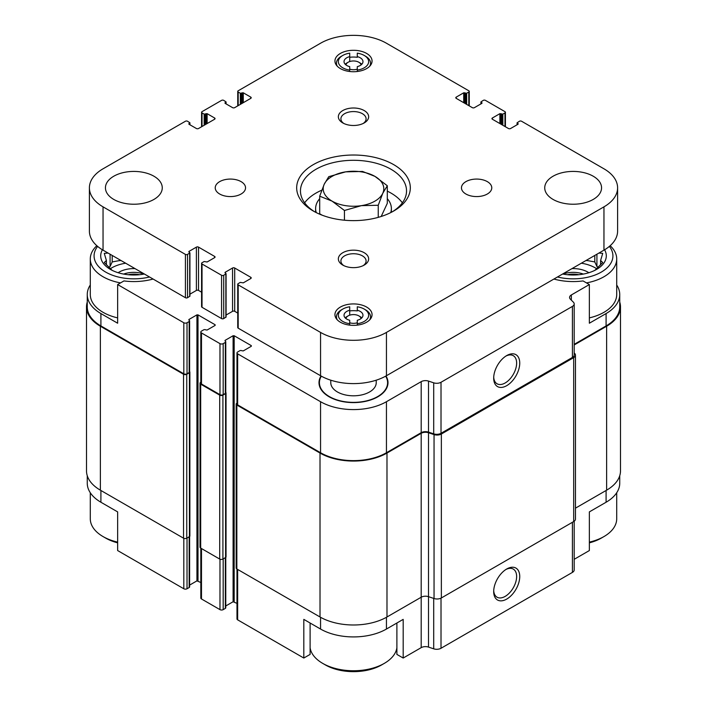 <?xml version="1.0" encoding="UTF-8"?>
<svg xmlns="http://www.w3.org/2000/svg" width="707" height="707" viewBox="0 0 707 707"><rect width="100%" height="100%" fill="white"/><g stroke="black" fill="none" stroke-linecap="round" stroke-linejoin="round"><path stroke-width="1.06" d="M619.739 475.705L619.739 483.208A46.591 26.901 0 0 1 606.093 502.235L589.355 511.895L589.355 550.559L574.19 559.317M574.19 344.344L606.093 325.927L606.093 313.555L589.355 323.223L589.355 284.559L583.054 280.926A44.514 25.699 180 0 1 553.908 279.044M153.092 279.044A44.514 25.699 180 0 1 123.946 280.926L117.645 284.559L183.811 322.754A2.271 1.308 0 0 0 187.019 322.754L189.167 321.517A1.511 0.875 0 0 0 189.609 320.898A1.511 0.875 0 0 0 189.167 320.28L188.902 319.511L188.902 320.13M188.902 319.511L196.935 314.871L198.004 314.871L215.149 324.769L215.149 325.388L207.116 330.028L205.772 329.869A1.511 0.875 0 0 0 203.634 329.869L201.486 331.106A2.271 1.308 0 0 0 200.823 332.034A2.271 1.308 0 0 0 201.486 332.962L219.974 343.637A2.271 1.308 0 0 0 223.182 343.637L225.33 342.4A1.511 0.875 0 0 0 225.772 341.781A1.511 0.875 0 0 0 225.33 341.163L225.056 340.385L225.056 341.004M225.056 340.385L233.098 335.745L234.167 335.745L251.312 345.643L251.312 346.262L243.279 350.902L241.935 350.752A1.511 0.875 0 0 0 239.788 350.752L237.649 351.989A2.271 1.308 0 0 0 236.986 352.917A2.271 1.308 0 0 0 237.649 353.845L320.554 401.709A46.591 26.901 0 0 0 386.446 401.709L421.195 381.647A6.063 3.5 0 0 1 428.513 381.091L433.7 382.823A6.063 3.5 0 0 0 441.018 382.266L572.414 306.405A6.063 3.5 0 0 0 574.19 303.93A6.063 3.5 0 0 0 573.377 302.181L570.381 299.176A6.063 3.5 0 0 1 569.568 297.435A6.063 3.5 0 0 1 571.344 294.96L589.355 284.559M321.013 375.983A34.502 19.92 0 0 0 319.626 386.455A34.502 19.92 0 0 0 353.5 402.601A34.502 19.92 0 0 0 387.374 386.455A34.502 19.92 0 0 0 385.987 375.983M310.108 623.017L310.108 654.408L303.816 658.04L303.816 619.376L320.554 629.044A46.591 26.901 0 0 0 386.446 629.044L386.446 617.291M396.892 623.017L396.892 654.408L403.184 658.04L403.184 619.376L386.446 629.044M189.609 536.516L189.609 586.907A1.511 0.875 0 0 1 189.167 587.526L187.019 588.763A2.271 1.308 0 0 1 183.811 588.763L117.645 550.559L117.645 511.895L100.907 502.235L100.907 490.481M117.645 284.559L117.645 323.223L100.907 313.555A46.591 26.901 0 0 1 87.261 294.536A46.591 26.901 0 0 1 90.293 284.992M606.093 313.555A46.591 26.901 0 0 0 619.739 294.536A46.591 26.901 0 0 0 616.707 284.992M606.093 325.927A46.591 26.901 0 0 0 619.739 306.909L619.739 294.536M87.261 294.536L87.261 306.909A46.591 26.901 0 0 0 100.907 325.927L183.811 373.791A2.271 1.308 0 0 0 187.019 373.791L189.167 372.554A1.511 0.875 0 0 0 189.609 371.935L189.609 320.898M87.261 302.039A47.351 27.334 0 0 0 86.501 306.909L86.501 470.835A47.351 27.334 0 0 0 100.367 490.172L183.537 538.186A2.271 1.308 0 0 0 186.754 538.186L189.432 536.64A1.511 0.875 0 0 0 189.874 536.021L189.874 372.094A1.511 0.875 0 0 0 189.609 371.599M200.823 382.222L200.682 382.301A2.271 1.308 0 0 0 200.019 383.229L200.019 547.156A2.271 1.308 0 0 0 200.682 548.084L219.7 559.069A2.271 1.308 0 0 0 222.917 559.069L225.595 557.523A1.511 0.875 0 0 0 226.037 556.904L226.037 392.968A1.511 0.875 0 0 0 225.772 392.473M236.986 352.917L236.986 403.953A2.271 1.308 0 0 0 237.649 404.881L320.554 452.745A46.591 26.901 0 0 0 386.446 452.745L421.195 432.684L421.195 381.647M574.19 303.93L574.19 354.958A6.063 3.5 0 0 1 572.414 357.433L441.018 433.303A6.063 3.5 0 0 1 433.7 433.851L428.513 432.127A6.063 3.5 0 0 0 421.195 432.684M506.716 385.668A18.426 10.64 120 0 0 519.742 363.098A18.426 10.64 120 0 0 506.716 355.577A18.426 10.64 120 0 0 493.689 378.148A18.426 10.64 120 0 0 506.716 385.668M189.609 585.104L196.935 580.871L196.935 314.871M200.823 582.497L196.935 580.871M200.823 332.034L200.823 383.07A2.271 1.308 0 0 0 201.486 383.998L219.974 394.674A2.271 1.308 0 0 0 223.182 394.674L225.33 393.437A1.511 0.875 0 0 0 225.772 392.818L225.772 341.781M225.772 605.979L233.098 601.745L233.098 335.745M236.986 603.371L233.098 601.745M86.501 306.909A47.351 27.334 0 0 0 100.367 326.236L183.537 374.259A2.271 1.308 0 0 0 186.754 374.259L189.432 372.713A1.511 0.875 0 0 0 189.874 372.094M200.019 383.229A2.271 1.308 0 0 0 200.682 384.157L219.7 395.133A2.271 1.308 0 0 0 222.917 395.133L225.595 393.587A1.511 0.875 0 0 0 226.037 392.968M236.986 403.096L236.845 403.176A2.271 1.308 0 0 0 236.182 404.104A2.271 1.308 0 0 0 236.845 405.031L320.015 453.054A47.351 27.334 0 0 0 386.985 453.054L421.195 433.303A6.063 3.5 0 0 1 428.513 432.746L434.045 434.584A6.063 3.5 0 0 0 441.354 434.027L573.686 357.636A6.063 3.5 0 0 0 575.463 355.161A6.063 3.5 0 0 0 574.65 353.412L574.19 352.952M236.182 404.104L236.182 568.039A2.271 1.308 0 0 0 236.845 568.967L320.015 616.981A47.351 27.334 0 0 0 386.985 616.981L421.195 597.229L421.195 433.303M421.195 647.647A6.063 3.5 0 0 1 428.513 647.091L428.513 596.673A6.063 3.5 0 0 0 421.195 597.229L421.195 647.647L403.184 658.04M428.513 432.746L428.513 596.673L434.045 598.52A6.063 3.5 0 0 0 441.354 597.963L573.686 521.563A6.063 3.5 0 0 0 575.463 519.088L575.463 355.161M574.19 344.963L606.633 326.236A47.351 27.334 0 0 0 620.499 306.909A47.351 27.334 0 0 0 619.739 302.039M575.463 508.165L606.633 490.172A47.351 27.334 0 0 0 620.499 470.835L620.499 306.909M236.986 569.047L236.986 618.917A2.271 1.308 0 0 0 237.649 619.845L303.816 658.04M428.513 647.091L433.7 648.823A6.063 3.5 0 0 0 441.018 648.266L572.414 572.405A6.063 3.5 0 0 0 574.19 569.93L574.19 521.227M506.716 599.085A18.426 10.64 120 0 0 519.742 576.523A18.426 10.64 120 0 0 506.716 568.994A18.426 10.64 120 0 0 493.689 591.565A18.426 10.64 120 0 0 506.716 599.085M87.261 475.705L87.261 483.208A46.591 26.901 0 0 0 100.907 502.235M200.823 548.164L200.823 598.042A2.271 1.308 0 0 0 201.486 598.97L219.974 609.637A2.271 1.308 0 0 0 223.182 609.637L225.33 608.4A1.511 0.875 0 0 0 225.772 607.781L225.772 557.399M493.716 377.202A16.226 9.368 120 0 0 497.048 383.777A16.226 9.368 120 0 0 505.16 382.973A16.226 9.368 120 0 0 515.757 368.674A16.226 9.368 120 0 0 513.273 355.674A16.226 9.368 120 0 0 505.912 356.072M493.716 590.619A16.226 9.368 120 0 0 497.048 597.194A16.226 9.368 120 0 0 505.16 596.39A16.226 9.368 120 0 0 515.757 582.091A16.226 9.368 120 0 0 513.273 569.091A16.226 9.368 120 0 0 505.912 569.489M610.168 245.709A43.56 25.152 180 0 1 616.707 258.965L616.707 294.536A43.56 25.152 180 0 1 589.355 317.885M117.645 317.885A43.56 25.152 180 0 1 103.045 312.317A43.56 25.152 180 0 1 90.293 294.536L90.293 258.965A43.56 25.152 180 0 1 96.832 245.709M385.668 376.168A34.095 19.681 180 0 1 387.595 382.681L387.595 383.919A34.095 19.681 180 0 1 387.162 387.056M319.838 387.056A34.095 19.681 180 0 1 319.405 383.919L319.405 382.681A34.095 19.681 180 0 1 321.332 376.168M387.595 382.681A34.095 19.681 180 0 1 366.544 400.869A34.095 19.681 180 0 1 329.391 396.6A34.095 19.681 180 0 1 319.405 382.681M376.23 380.189L376.23 382.681A22.73 13.124 180 0 1 362.196 394.806A22.73 13.124 180 0 1 337.425 391.961A22.73 13.124 180 0 1 330.77 382.681L330.77 380.189M149.522 276.985A39.778 22.96 180 0 1 105.723 272.107A39.778 22.96 180 0 1 97.628 246.39M144.387 274.016A33.149 19.133 180 0 1 110.416 269.402A33.149 19.133 180 0 1 102.427 249.783M120.508 282.906A43.56 25.152 180 0 1 103.045 276.746A43.56 25.152 180 0 1 90.293 258.965M108.065 253.053L104.274 253.362L106.404 260.521L104.274 262.509L112.201 270.436M120.729 260.362L112.201 261.935L110.08 266.504L108.772 267.255M110.31 268.748A31.249 18.046 180 0 1 125.66 263.207M118.131 272.725A20.839 12.028 180 0 1 135.019 268.607M123.654 274.077A18.939 10.932 180 0 1 144.051 274.077M128.223 274.731A15.863 9.156 180 0 1 139.482 274.731M117.645 542.128A43.56 25.152 180 0 1 103.045 536.569L103.045 536.569A43.56 25.152 180 0 1 90.293 518.779L90.293 492.752M105.723 538.115L103.045 536.569L105.723 538.115A39.778 22.96 180 0 0 117.645 542.843M396.892 647.815A43.56 25.152 180 0 1 384.308 663.378A43.56 25.152 180 0 1 322.692 663.378L322.692 663.378A43.56 25.152 180 0 1 310.108 647.815M325.37 664.925L322.692 663.378L325.37 664.925A39.778 22.96 180 0 0 381.63 664.925L384.308 663.378M609.372 246.39A39.778 22.96 180 0 1 601.56 271.939A39.778 22.96 180 0 1 557.478 276.985M604.573 249.783A33.149 19.133 180 0 1 596.593 269.402A33.149 19.133 180 0 1 562.613 274.016M616.707 258.965A43.56 25.152 180 0 1 586.492 282.906M616.707 492.752L616.707 518.779A43.56 25.152 180 0 1 603.955 536.569A43.56 25.152 180 0 1 589.355 542.128M603.955 536.569L601.277 538.115A39.778 22.96 180 0 1 589.355 542.843M594.799 270.436L602.726 262.509L600.596 260.521L602.726 253.362L598.935 253.053M598.228 267.255L596.92 266.504L594.799 261.935L586.271 260.362M581.34 263.207A31.249 18.046 180 0 1 596.69 268.748M571.981 268.607A20.839 12.028 180 0 1 588.869 272.725M562.949 274.077A18.939 10.932 180 0 1 583.346 274.077M567.518 274.731A15.863 9.156 180 0 1 578.777 274.731M120.128 260.706L120.128 260.008M112.201 261.935L112.201 255.439M110.08 266.504L110.08 254.211M106.404 264.869L106.404 260.521M600.596 264.869L600.596 260.521M596.92 266.504L596.92 254.211M594.799 261.935L594.799 255.439M586.872 260.706L586.872 260.008M349.709 71.504L349.709 66.644A9.474 5.47 180 0 1 344.026 61.633A9.474 5.47 180 0 1 349.709 56.622L349.709 61.553M345.193 64.257A9.474 5.47 180 0 1 346.801 63.02L348.144 62.251A7.574 4.375 180 0 1 358.856 62.251L358.856 62.251A7.574 4.375 180 0 1 361.047 64.938M357.291 70.099A15.156 8.749 180 0 0 368.117 63.939A15.156 8.749 180 0 0 364.211 55.446A15.156 8.749 180 0 0 357.291 53.158L357.291 56.622A9.474 5.47 180 0 1 362.974 61.633A9.474 5.47 180 0 1 357.291 66.644L357.291 71.504M360.199 63.02L358.856 62.251L360.199 63.02A9.474 5.47 180 0 1 361.807 64.257M349.709 325.132L349.709 320.271A9.474 5.47 180 0 1 344.026 315.26A9.474 5.47 180 0 1 349.709 310.249L349.709 315.181M345.193 317.885A9.474 5.47 180 0 1 346.801 316.648L348.144 315.879A7.574 4.375 180 0 1 358.856 315.879L358.856 315.879A7.574 4.375 180 0 1 361.047 318.565M357.291 323.726A15.156 8.749 180 0 0 368.117 317.558A15.156 8.749 180 0 0 364.211 309.074A15.156 8.749 180 0 0 357.291 306.785L357.291 310.249A9.474 5.47 180 0 1 362.974 315.26A9.474 5.47 180 0 1 357.291 320.271L357.291 325.132M360.199 316.648L358.856 315.879L360.199 316.648A9.474 5.47 180 0 1 361.807 317.885M364.211 55.446L365.554 56.224A17.048 9.845 180 0 1 365.554 56.224A17.048 9.845 180 0 1 370.548 63.179A17.048 9.845 180 0 1 369.699 66.246M364.211 309.074L365.554 309.843A17.048 9.845 180 0 1 370.548 316.807A17.048 9.845 180 0 1 369.699 319.873M518.098 124.185L510.604 128.515A1.511 0.875 0 0 1 508.457 128.515L492.39 119.236A1.511 0.875 0 0 1 491.939 118.617A1.511 0.875 0 0 1 492.39 117.998L499.884 113.668L502.836 114.136L504.975 112.899A1.511 0.875 0 0 0 505.417 112.28A1.511 0.875 0 0 0 504.975 111.662L485.426 100.376A1.511 0.875 0 0 0 483.279 100.376L480.919 101.923L481.944 103.31L474.441 107.641A1.511 0.875 0 0 1 472.294 107.641L456.227 98.361A1.511 0.875 0 0 1 455.785 97.743A1.511 0.875 0 0 1 456.227 97.124L463.721 92.794L466.673 93.262L468.812 92.025A1.511 0.875 0 0 0 469.262 91.406A1.511 0.875 0 0 0 468.812 90.788L386.446 43.233A46.591 26.901 0 0 0 320.554 43.233L238.188 90.788A1.511 0.875 0 0 0 237.738 91.406A1.511 0.875 0 0 0 238.188 92.025L240.327 93.262L243.279 92.794L250.773 97.124L250.773 98.361L234.706 107.641A1.511 0.875 0 0 1 232.559 107.641L225.056 103.31L226.081 101.923L223.721 100.376A1.511 0.875 0 0 0 221.574 100.376L202.025 111.662A1.511 0.875 0 0 0 201.583 112.28A1.511 0.875 0 0 0 202.025 112.899L204.164 114.136L207.116 113.668L214.61 117.998L214.61 119.236L198.543 128.515A1.511 0.875 0 0 1 196.396 128.515L188.902 124.185L189.927 122.797L187.558 121.25A1.511 0.875 0 0 0 185.42 121.25L103.045 168.805A46.591 26.901 0 0 0 89.4 187.823A46.591 26.901 0 0 0 103.045 206.851L185.42 254.405A1.511 0.875 0 0 0 187.558 254.405L189.927 252.859L188.902 251.462L196.396 247.132A1.511 0.875 0 0 1 198.543 247.132L214.61 256.411L214.61 257.648L207.116 261.979L204.164 261.519L202.025 262.757A1.511 0.875 0 0 0 201.583 263.375A1.511 0.875 0 0 0 202.025 263.994L221.574 275.279A1.511 0.875 0 0 0 223.721 275.279L226.081 273.733L225.056 272.345L232.559 268.015A1.511 0.875 0 0 1 234.706 268.015L250.773 277.294L250.773 278.531L243.279 282.862L240.327 282.393L238.188 283.631A1.511 0.875 0 0 0 237.738 284.249L237.738 327.553A1.511 0.875 0 0 0 238.188 328.172L320.554 375.726A46.591 26.901 0 0 0 386.446 375.726L603.955 250.154A46.591 26.901 0 0 0 617.6 231.127L617.6 187.823A46.591 26.901 0 0 0 603.955 168.805L521.58 121.25A1.511 0.875 0 0 0 519.442 121.25L517.073 122.797L518.098 124.185L518.098 123.566M237.738 284.249A1.511 0.875 0 0 0 238.188 284.868L320.554 332.423A46.591 26.901 0 0 0 386.446 332.423L603.955 206.851A46.591 26.901 0 0 0 617.6 187.823M481.944 103.31L481.944 102.692M250.773 98.361A1.511 0.875 0 0 0 251.215 97.743A1.511 0.875 0 0 0 250.773 97.124M214.61 119.236A1.511 0.875 0 0 0 215.061 118.617A1.511 0.875 0 0 0 214.61 117.998M89.4 187.823L89.4 231.127A46.591 26.901 0 0 0 103.045 250.154L185.42 297.709A1.511 0.875 0 0 0 187.558 297.709L189.927 296.162L189.927 252.859M189.927 294.174L196.396 290.436A1.511 0.875 0 0 1 198.543 290.436L201.583 292.194M214.61 257.648A1.511 0.875 0 0 0 215.061 257.03A1.511 0.875 0 0 0 214.61 256.411M201.583 263.375L201.583 306.679A1.511 0.875 0 0 0 202.025 307.298L221.574 318.583A1.511 0.875 0 0 0 223.721 318.583L226.081 317.036L226.081 273.733M226.081 315.048L232.559 311.319A1.511 0.875 0 0 1 234.706 311.319L237.738 313.068M250.773 278.531A1.511 0.875 0 0 0 251.215 277.913A1.511 0.875 0 0 0 250.773 277.294M113.765 199.427A28.413 16.402 0 0 0 144.723 202.98A28.413 16.402 0 0 0 162.265 187.823A28.413 16.402 0 0 0 133.853 171.421A28.413 16.402 0 0 0 105.44 187.823A28.413 16.402 0 0 0 113.765 199.427M219.674 194.01A15.156 8.749 0 0 0 236.182 195.91A15.156 8.749 0 0 0 245.541 187.823A15.156 8.749 0 0 0 230.385 179.074A15.156 8.749 0 0 0 215.228 187.823A15.156 8.749 0 0 0 219.674 194.01M465.904 194.01A15.156 8.749 0 0 0 482.413 195.91A15.156 8.749 0 0 0 491.772 187.823A15.156 8.749 0 0 0 476.615 179.074A15.156 8.749 0 0 0 461.459 187.823A15.156 8.749 0 0 0 465.904 194.01M553.06 199.427A28.413 16.402 0 0 0 584.017 202.98A28.413 16.402 0 0 0 601.56 187.823A28.413 16.402 0 0 0 573.147 171.421A28.413 16.402 0 0 0 544.735 187.823A28.413 16.402 0 0 0 553.06 199.427M393.675 164.625A56.825 32.805 180 0 1 393.684 211.022A56.825 32.805 180 0 1 313.316 211.022A56.825 32.805 180 0 1 313.325 164.625A56.825 32.805 180 0 1 393.675 164.625M342.789 122.93A15.156 8.749 0 0 0 364.211 122.93A15.156 8.749 0 0 0 364.211 110.557A15.156 8.749 0 0 0 342.789 110.557A15.156 8.749 0 0 0 342.789 122.93L342.789 122.93M342.789 265.09A15.156 8.749 0 0 0 364.211 265.09A15.156 8.749 0 0 0 364.211 252.717A15.156 8.749 0 0 0 342.789 252.717A15.156 8.749 0 0 0 342.789 265.09L342.789 265.09M340.376 68.588A18.559 10.72 0 0 0 360.605 70.912A18.559 10.72 0 0 0 372.059 61.014A18.559 10.72 0 0 0 353.5 50.294A18.559 10.72 0 0 0 334.941 61.014A18.559 10.72 0 0 0 340.376 68.588M340.376 322.215A18.559 10.72 0 0 0 360.605 324.54A18.559 10.72 0 0 0 372.059 314.642A18.559 10.72 0 0 0 353.5 303.922A18.559 10.72 0 0 0 334.941 314.642A18.559 10.72 0 0 0 340.376 322.215M363.221 265.611A12.593 7.264 0 0 0 366.093 260.998A12.593 7.264 0 0 0 353.5 253.733A12.593 7.264 0 0 0 340.907 260.998A12.593 7.264 0 0 0 343.779 265.611M363.221 123.451A12.593 7.264 0 0 0 366.093 118.838A12.593 7.264 0 0 0 353.5 111.573A12.593 7.264 0 0 0 340.907 118.838A12.593 7.264 0 0 0 343.779 123.451M314.703 211.8A53.034 30.622 180 0 1 300.466 190.917A53.034 30.622 180 0 1 333.209 162.628A53.034 30.622 180 0 1 390.998 169.265A53.034 30.622 180 0 1 406.534 190.917A53.034 30.622 180 0 1 392.297 211.8M387.303 191.137A53.034 30.622 180 0 1 390.998 193.082A53.034 30.622 180 0 1 402.363 202.829M304.637 202.829A53.034 30.622 180 0 1 321.773 190.201M387.303 198.676A37.878 21.873 180 0 1 391.378 208.547A37.878 21.873 180 0 1 390.724 212.613M316.276 212.613A37.878 21.873 180 0 1 315.622 208.547A37.878 21.873 180 0 1 319.697 198.676M381.197 216.475L387.303 203.324L387.303 185.738L374.931 176.379L362.558 171.448L345.652 171.854L328.755 176.679L324.23 184.227L319.697 196.192L332.069 201.124L344.442 210.483L361.348 205.657L378.245 205.251L382.77 193.285L387.303 185.738M319.697 196.192L319.697 213.779L322.118 215.175M337.301 66.246A17.048 9.845 180 0 1 336.452 63.179A17.048 9.845 180 0 1 341.446 56.224L342.789 55.446A15.156 8.749 180 0 1 349.709 53.158L349.709 56.622M357.291 57.294A17.048 9.845 0 0 0 349.709 57.294M349.709 70.099A15.156 8.749 180 0 1 338.883 63.939A15.156 8.749 180 0 1 342.789 55.446M337.301 319.873A17.048 9.845 180 0 1 336.452 316.807A17.048 9.845 180 0 1 341.446 309.843L342.789 309.074A15.156 8.749 180 0 1 349.709 306.785L349.709 310.249M357.291 310.921A17.048 9.845 0 0 0 349.709 310.921M349.709 323.726A15.156 8.749 180 0 1 338.883 317.558A15.156 8.749 180 0 1 342.789 309.074M357.291 322.754A7.574 4.375 180 0 1 349.709 322.754M345.953 318.565A7.574 4.375 180 0 1 348.144 315.879M357.291 69.136A7.574 4.375 180 0 1 349.709 69.136M345.953 64.938A7.574 4.375 180 0 1 348.144 62.251M378.245 217.358L378.245 205.251M344.442 220.213L344.442 210.483M361.348 205.657A30.304 17.498 180 0 1 332.069 201.124A30.304 17.498 180 0 1 324.23 184.227A30.304 17.498 180 0 1 345.652 171.854A30.304 17.498 180 0 1 374.931 176.379A30.304 17.498 180 0 1 382.77 193.285A30.304 17.498 180 0 1 361.348 205.657M571.344 300.139L571.344 294.96M100.907 325.927L100.907 313.555M183.811 373.791L183.811 322.754M237.649 404.881L237.649 353.845M320.554 452.745L320.554 401.709M386.446 452.745L386.446 401.709M428.513 432.127L428.513 381.091M433.7 433.851L433.7 382.823M441.018 433.303L441.018 382.266M572.414 357.433L572.414 306.405M187.019 373.791L187.019 322.754M189.167 372.554L189.167 321.517M198.004 580.871L198.004 314.871M215.149 325.388L215.149 324.769M201.486 383.998L201.486 332.962M219.974 394.674L219.974 343.637M223.182 394.674L223.182 343.637M225.33 393.437L225.33 342.4M234.167 601.745L234.167 335.745M251.312 346.262L251.312 345.643M236.845 568.967L236.845 405.031M320.015 616.981L320.015 453.054M386.985 616.981L386.985 453.054M434.045 598.52L434.045 434.584M441.354 597.963L441.354 434.027M573.686 521.563L573.686 357.636M606.633 490.172L606.633 326.236M100.367 490.172L100.367 326.236M183.537 538.186L183.537 374.259M186.754 538.186L186.754 374.259M189.432 536.64L189.432 372.713M200.682 548.084L200.682 384.157M219.7 559.069L219.7 395.133M222.917 559.069L222.917 395.133M225.595 557.523L225.595 393.587M237.649 619.845L237.649 569.427M320.554 629.044L320.554 617.291M433.7 648.823L433.7 598.405M441.018 648.266L441.018 598.14M572.414 572.405L572.414 522.296M606.093 502.235L606.093 490.481M183.811 588.763L183.811 538.319M187.019 588.763L187.019 538.036M189.167 587.526L189.167 536.799M201.486 598.97L201.486 548.552M219.974 609.637L219.974 559.202M223.182 609.637L223.182 558.91M225.33 608.4L225.33 557.673M603.955 206.851L603.955 250.154M517.294 123.106L517.294 124.653M492.39 117.998L492.39 119.236M499.884 113.668L499.884 123.566M500.963 113.668L500.963 124.185M501.758 114.136L501.758 124.653M502.836 114.136L502.836 125.272M504.975 112.899L504.975 126.509M481.14 102.232L481.14 103.77M456.227 97.124L456.227 98.361M463.721 92.794L463.721 102.692M464.799 92.794L464.799 103.31M465.604 93.262L465.604 103.77M466.673 93.262L466.673 104.389M468.812 92.025L468.812 105.626M238.188 92.025L238.188 105.626M240.327 93.262L240.327 104.389M241.396 93.262L241.396 103.77M242.201 92.794L242.201 103.31M243.279 92.794L243.279 102.692M225.056 102.692L225.056 103.31M225.86 102.232L225.86 103.77M202.025 112.899L202.025 126.509M204.164 114.136L204.164 125.272M205.242 114.136L205.242 124.653M206.037 113.668L206.037 124.185M207.116 113.668L207.116 123.566M188.902 123.566L188.902 124.185M189.706 123.106L189.706 124.653M103.045 206.851L103.045 250.154M185.42 254.405L185.42 297.709M187.558 254.405L187.558 297.709M189.706 253.168L189.706 296.472M188.902 251.462L188.902 252.081M196.396 247.132L196.396 290.436M198.543 247.132L198.543 290.436M202.025 263.994L202.025 307.298M221.574 275.279L221.574 318.583M223.721 275.279L223.721 318.583M225.86 274.042L225.86 317.346M225.056 272.345L225.056 272.964M232.559 268.015L232.559 311.319M234.706 268.015L234.706 311.319M238.188 284.868L238.188 328.172M320.554 332.423L320.554 375.726M386.446 332.423L386.446 375.726M517.073 122.797L517.073 124.777M505.417 112.28L505.417 126.765M480.919 101.923L480.919 103.902M469.262 91.406L469.262 105.882M237.738 91.406L237.738 105.882M226.081 101.923L226.081 103.902M201.583 112.28L201.583 126.765M189.927 122.797L189.927 124.777M315.622 208.547L315.622 212.277M391.378 208.547L391.378 212.277M336.452 63.179L336.452 65.256M370.548 63.179L370.548 65.256M336.452 316.807L336.452 318.884M370.548 316.807L370.548 318.884"/></g></svg>
